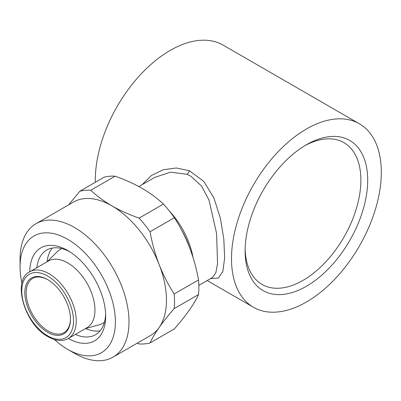 <?xml version="1.0" encoding="UTF-8"?>
<svg xmlns="http://www.w3.org/2000/svg" width="401" height="401" viewBox="0 0 401 401"><rect width="100%" height="100%" fill="white"/><g stroke="black" fill="none" stroke-linecap="round" stroke-linejoin="round"><path stroke-width="0.6" d="M100.125 330.825A48.872 28.215 60 0 1 85.573 328.539M105.638 314.234A48.872 28.215 60 0 1 95.558 334.71A48.872 28.215 60 0 1 75.343 334.429M29.759 271.788A53.689 30.997 60 0 1 67.719 250.515L67.719 250.515A53.689 30.997 60 0 1 105.679 316.269A53.689 30.997 60 0 1 68.28 338.504M21.95 283.307A67.413 38.922 60 0 1 20.05 266.83A67.413 38.922 60 0 1 67.719 239.312A67.413 38.922 60 0 1 115.383 321.873A67.413 38.922 60 0 1 67.719 349.391A67.413 38.922 60 0 1 67.714 349.391A67.413 38.922 60 0 1 54.401 339.512M74.526 353.321L67.719 349.391L74.526 353.321A77.042 44.481 60 0 0 113.047 357.141L150.5 335.517A77.042 44.481 60 0 0 159.157 327.487C155.137 333.246 152.094 338.404 150.039 342.95L174.39 328.89C186.285 315.261 194.33 303.818 198.525 294.555L174.174 308.615C168.275 315.392 163.267 321.682 159.157 327.487A77.042 44.481 60 0 0 159.157 264.58C163.272 275.041 168.28 284.84 174.174 293.983L198.525 279.923A84.265 48.651 60 0 1 198.525 294.555M20.05 266.83L20.05 258.966A77.042 44.481 60 0 1 36.005 223.698A77.042 44.481 60 0 1 74.526 227.517A77.042 44.481 60 0 1 124.856 295.407A77.042 44.481 60 0 1 113.047 357.141M36.005 223.698L73.458 202.079A77.042 44.481 60 0 1 111.979 205.893C120.14 210.555 129.167 214.63 139.062 218.124L163.413 204.064A84.265 48.651 60 0 1 174.39 217.718L150.039 231.778C152.104 243.151 155.147 254.089 159.157 264.58A77.042 44.481 60 0 0 111.979 205.893C103.839 201.127 96.776 195.919 90.791 190.254A84.265 48.651 60 0 0 79.819 191.237L104.17 177.177A84.265 48.651 60 0 1 115.142 176.194L90.791 190.254M163.413 204.064C157.362 198.35 150.3 193.137 142.23 188.43C133.979 183.728 124.952 179.653 115.142 176.194M47.644 279.597A32.26 18.626 -120 0 0 24.832 292.77A32.26 18.626 -120 0 0 47.644 332.279A32.26 18.626 -120 0 0 70.456 319.111A32.26 18.626 -120 0 0 47.644 279.597L47.644 279.597M47.99 279.798A31.298 18.07 -120 0 0 32.676 278.439A31.298 18.07 -120 0 0 27.88 303.522A31.298 18.07 -120 0 0 48.326 331.101A31.298 18.07 -120 0 0 63.975 332.65A31.298 18.07 -120 0 0 70.456 318.71M67.719 262.901A38.521 22.24 60 0 1 92.882 296.845A38.521 22.24 60 0 1 86.977 327.712L68.265 338.514A38.521 22.24 60 0 0 74.17 307.647A38.521 22.24 60 0 0 49.007 273.703A38.521 22.24 60 0 0 29.744 271.793L48.456 260.991A38.521 22.24 60 0 1 67.719 262.901M304.68 145.774A81.854 47.258 -60 0 1 343.928 142.661A81.854 47.258 -60 0 1 356.474 208.254A81.854 47.258 -60 0 1 303.001 280.384A81.854 47.258 -60 0 1 262.074 284.439A81.854 47.258 -60 0 1 245.146 248.891M306.404 144.751L306.404 144.751A86.671 50.04 -60 0 1 367.692 180.134A86.671 50.04 -60 0 1 306.404 286.284A86.671 50.04 -60 0 1 245.121 250.901A86.671 50.04 -60 0 1 306.404 144.751L306.404 144.751M212.445 277.512L215.843 272.775L217.568 263.417L216.58 233.487L208.996 200.039L201.538 186.034L190.736 176.149L186.896 174.275L170.49 172.169L154.641 177.448M142.165 184.65L151.398 175.493L163.247 169.748L176.37 167.984L189.402 170.766L203.793 181.377L213.918 198.009L220.334 218.059L223.813 239.066L224.65 257.943L222.851 271.422L218.334 278.119L210.665 278.54M359.371 123.779A105.929 61.158 -60 0 1 375.607 208.66A105.929 61.158 -60 0 1 306.404 302.008A105.929 61.158 -60 0 1 253.442 307.256A105.929 61.158 -60 0 1 237.202 222.37A105.929 61.158 -60 0 1 306.404 129.022A105.929 61.158 -60 0 1 359.371 123.779L223.182 45.148A105.929 61.158 120 0 0 170.214 50.396A105.929 61.158 120 0 0 95.333 182.28M190.234 249.307A67.413 38.922 -120 0 0 180.956 228.876M85.523 328.549L99.197 324.825A42.616 24.601 -120 0 0 104.455 322.148M62.015 248.635A42.616 24.601 -120 0 0 57.067 251.853L47.002 261.833M47.037 261.793A48.872 28.215 60 0 1 52.331 248.044M150.039 342.95A84.265 48.651 60 0 1 139.062 343.933L137.132 343.231M174.174 293.983A84.265 48.651 60 0 1 174.174 308.615M139.062 218.124A84.265 48.651 60 0 1 150.039 231.778M198.525 279.923C194.42 257.056 186.375 236.319 174.39 217.718M68.661 204.846L79.819 191.237M36.822 267.708A48.872 28.215 60 0 1 46.686 250.059A48.872 28.215 60 0 1 69.458 251.567M47.644 276.058A36.596 21.128 60 0 1 73.518 320.88A36.596 21.128 60 0 1 47.644 335.817A36.596 21.128 60 0 1 21.769 291.001A36.596 21.128 60 0 1 47.644 276.058M189.402 170.766A4.817 2.842 -67.7 0 1 186.896 174.275M169.352 211.001A57.779 33.358 60 0 1 193.021 257.492M29.744 271.793C11.754 280.008 24.566 324.494 48.045 336.7C55.799 341.035 62.536 341.637 68.265 338.514M198.836 285.367L212.44 277.512M207.182 280.55L253.442 307.256M138.866 186.555L154.661 177.432"/></g></svg>
